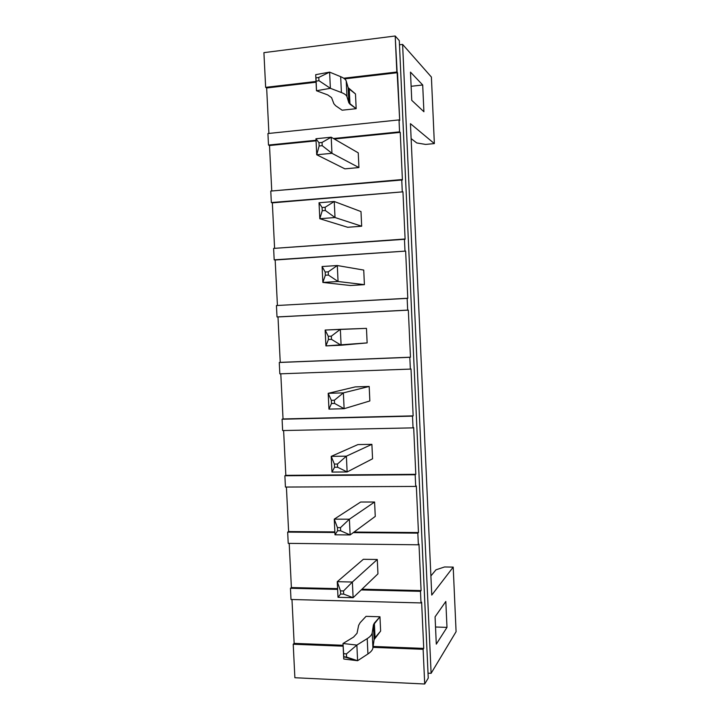 <?xml version="1.0" encoding="UTF-8"?>
<svg xmlns="http://www.w3.org/2000/svg" width="720" height="720" viewBox="0 0 720 720"><rect width="100%" height="100%" fill="white"/><g stroke="black" fill="none" stroke-linecap="round" stroke-linejoin="round"><path stroke-width="1.08" d="M315.702 74.673L329.607 72.126L340.668 76.671C343.899 78.021 345.753 79.497 346.239 81.108L348.147 87.651L355.482 93.933L349.254 89.091L349.956 104.157L348.858 102.816L346.968 96.687C346.491 95.175 344.646 93.798 341.415 92.538L330.381 88.308L316.476 90.747L327.699 94.896L331.569 97.623L333.864 103.725L335.646 105.732L342.135 110.205L335.646 105.732L333.864 103.725L331.569 97.623L327.699 94.896L316.476 90.747L315.702 74.673L316.143 81.18L318.942 80.676L318.789 77.418L315.99 77.931L318.789 77.418L318.942 80.676L330.381 88.308L341.415 92.538C344.646 93.798 346.491 95.175 346.968 96.687L348.858 102.816L356.175 108.684L349.956 104.157L349.254 89.091L348.147 87.651L348.858 102.816L348.147 87.651L346.239 81.108L346.968 96.687L346.239 81.108C345.753 79.497 343.899 78.021 340.668 76.671L341.415 92.538L340.668 76.671L329.607 72.126L330.381 88.308L329.607 72.126L318.789 77.418L329.607 72.126L315.702 74.673L316.476 90.747L330.381 88.308L318.942 80.676L316.143 81.18L316.476 90.747L315.702 74.673M353.547 637.101L343.008 643.5L356.868 645.084L367.209 638.613C370.242 636.696 371.907 634.77 372.213 632.826L373.419 624.924L379.962 616.77L374.355 623.115L375.039 637.704L374.103 639.603L372.924 647.892C372.618 649.926 370.962 651.942 367.938 653.949L357.606 660.717L343.746 659.016L343.008 643.5L353.547 637.101L357.039 633.267L353.547 637.101M366.048 616.347L360.162 622.656L358.632 625.365L357.039 633.267L358.632 625.365L360.162 622.656L366.048 616.347L379.962 616.77L366.048 616.347M346.563 657.09L346.41 653.949L343.62 653.616L343.773 656.757L357.606 660.717L367.938 653.949C370.962 651.942 372.618 649.926 372.924 647.892L374.103 639.603L380.628 631.062L375.039 637.704L374.355 623.115L373.419 624.924L374.103 639.603L373.419 624.924L372.213 632.826L372.924 647.892L372.213 632.826C371.907 634.77 370.242 636.696 367.209 638.613L367.938 653.949L367.209 638.613L356.868 645.084L357.606 660.717L356.868 645.084L346.41 653.949L346.563 657.09L343.773 656.757L343.746 659.016L357.606 660.717L346.563 657.09M346.41 653.949L356.868 645.084L343.008 643.5L343.62 653.616L346.41 653.949M343.62 653.616L343.008 643.5L343.62 653.616M358.929 167.553L331.965 153.306L316.728 154.773L344.907 168.849L316.728 154.773L315.954 138.753L331.191 137.205L358.245 152.856L331.191 137.205L331.965 153.306L358.929 167.553L358.245 152.856L358.929 167.553L344.907 168.849L358.929 167.553M318.978 142.74L319.131 145.98L322.209 145.674L322.047 142.434L318.978 142.74L315.954 138.753L316.728 154.773L319.131 145.98L318.978 142.74L322.047 142.434L331.191 137.205L315.954 138.753L318.978 142.74M319.131 145.98L316.728 154.773L331.965 153.306L322.209 145.674L319.131 145.98M322.209 145.674L331.965 153.306L331.191 137.205L322.047 142.434L322.209 145.674M361.674 226.215L335.016 217.53L319.806 218.727L347.67 227.277L319.806 218.727L319.032 202.761L334.251 201.492L360.99 211.572L334.251 201.492L335.016 217.53L361.674 226.215L360.99 211.572L361.674 226.215L347.67 227.277L361.674 226.215M322.083 207.513L322.236 210.744L325.314 210.492L325.152 207.261L322.083 207.513L319.032 202.761L319.806 218.727L322.236 210.744L322.083 207.513L325.152 207.261L334.251 201.492L319.032 202.761L322.083 207.513M322.236 210.744L319.806 218.727L335.016 217.53L325.314 210.492L322.236 210.744M325.314 210.492L335.016 217.53L334.251 201.492L325.152 207.261L325.314 210.492M364.41 284.661L338.067 281.502L322.866 282.438L350.415 285.507L322.866 282.438L322.101 266.535L337.302 265.536L363.735 270.072L337.302 265.536L338.067 281.502L364.41 284.661L363.735 270.072L364.41 284.661L350.415 285.507L364.41 284.661M325.179 272.034L325.332 275.247L328.401 275.058L328.248 271.836L325.179 272.034L322.101 266.535L322.866 282.438L325.332 275.247L325.179 272.034L328.248 271.836L337.302 265.536L322.101 266.535L325.179 272.034M325.332 275.247L322.866 282.438L338.067 281.502L328.401 275.058L325.332 275.247M328.401 275.058L338.067 281.502L337.302 265.536L328.248 271.836L328.401 275.058M367.137 342.909L325.917 345.897L325.152 330.048L366.462 328.365L340.344 329.319L341.1 345.231L367.137 342.909L366.462 328.365L367.137 342.909M328.266 336.294L328.419 339.507L331.488 339.363L331.326 336.159L328.266 336.294L325.152 330.048L325.917 345.897L328.419 339.507L328.266 336.294L331.326 336.159L340.344 329.319L325.152 330.048L328.266 336.294M328.419 339.507L325.917 345.897L341.1 345.231L331.488 339.363L328.419 339.507M331.488 339.363L341.1 345.231L340.344 329.319L331.326 336.159L331.488 339.363M369.855 400.95L344.124 408.708L328.959 409.113L328.194 393.327L343.368 392.868L369.18 386.46L343.368 392.868L344.124 408.708L369.855 400.95L369.18 386.46L355.212 386.91L328.194 393.327L355.212 386.91L369.18 386.46L369.855 400.95M331.335 400.311L331.488 403.506L334.548 403.425L334.395 400.221L331.335 400.311L328.194 393.327L328.959 409.113L331.488 403.506L331.335 400.311L334.395 400.221L343.368 392.868L328.194 393.327L331.335 400.311M331.488 403.506L328.959 409.113L344.124 408.708L334.548 403.425L331.488 403.506M334.548 403.425L344.124 408.708L343.368 392.868L334.395 400.221L334.548 403.425M372.564 458.784L347.13 471.951L331.983 472.077L331.227 456.363L346.383 456.165L371.889 444.339L346.383 456.165L347.13 471.951L372.564 458.784L371.889 444.339L357.93 444.573L331.227 456.363L357.93 444.573L371.889 444.339L372.564 458.784M334.395 464.076L334.548 467.262L337.608 467.226L337.455 464.049L334.395 464.076L331.227 456.363L331.983 472.077L334.548 467.262L334.395 464.076L337.455 464.049L346.383 456.165L331.227 456.363L334.395 464.076M334.548 467.262L331.983 472.077L347.13 471.951L337.608 467.226L334.548 467.262M337.608 467.226L347.13 471.951L346.383 456.165L337.455 464.049L337.608 467.226M375.264 516.411L350.136 534.942L334.998 534.807L334.251 519.147L349.38 519.21L374.589 502.02L349.38 519.21L350.136 534.942L375.264 516.411L374.589 502.02L360.648 502.029L334.251 519.147L360.648 502.029L374.589 502.02L375.264 516.411M337.446 527.598L337.599 530.766L340.65 530.793L340.497 527.616L337.446 527.598L334.251 519.147L334.998 534.807L337.599 530.766L337.446 527.598L340.497 527.616L349.38 519.21L334.251 519.147L337.446 527.598M337.599 530.766L334.998 534.807L350.136 534.942L340.65 530.793L337.599 530.766M340.65 530.793L350.136 534.942L349.38 519.21L340.497 527.616L340.65 530.793M377.955 573.84L353.124 597.69L338.004 597.303L337.257 581.697L352.377 582.021L377.28 559.494L352.377 582.021L353.124 597.69L377.955 573.84L377.28 559.494L363.357 559.287L337.257 581.697L363.357 559.287L377.28 559.494L377.955 573.84M340.479 590.868L340.632 594.027L343.683 594.099L343.539 590.94L340.479 590.868L337.257 581.697L338.004 597.303L340.632 594.027L340.479 590.868L343.539 590.94L352.377 582.021L337.257 581.697L340.479 590.868M340.632 594.027L338.004 597.303L353.124 597.69L343.683 594.099L340.632 594.027M343.683 594.099L353.124 597.69L352.377 582.021L343.539 590.94L343.683 594.099M290.448 588.276L291.006 599.481L421.011 602.937L420.48 591.327L361.188 589.932L420.48 591.327L421.011 602.937L421.623 602.163L423.729 648.405L423.126 649.305L372.996 647.352L423.126 649.305L424.701 684L423.126 649.305L423.729 648.405L373.131 646.443L423.729 648.405L421.623 602.163L421.011 602.937L291.006 599.481L290.448 588.276L291.384 587.565L289.197 543.375L291.384 587.565L290.448 588.276L337.626 589.383L290.448 588.276M343.134 646.182L293.22 644.238L294.876 677.727L424.701 684L428.247 678.096L399.294 40.644L395.199 36L396.837 72.009L397.521 72.693L399.699 120.456L399.015 119.907L399.564 131.859L400.239 132.372L402.408 179.964L401.733 179.577L402.273 191.484L402.948 191.835L405.108 239.256L404.442 239.04L404.982 250.902L405.639 251.091L407.79 298.332L407.142 298.278L407.682 310.104L408.33 310.122L410.472 357.201L409.824 357.309L410.364 369.09L411.012 368.955L413.145 415.863L412.506 416.133L413.037 427.869L413.676 427.563L415.8 474.309L415.179 474.741L415.71 486.432L416.331 485.973L418.455 532.548L417.834 533.133L418.365 544.788L418.986 544.167L421.092 590.58L420.48 591.327L421.092 590.58L361.953 589.203L421.092 590.58L418.986 544.167L418.365 544.788L417.834 533.133L353.259 532.629L417.834 533.133L418.455 532.548L354.042 532.053L418.455 532.548L416.331 485.973L415.71 486.432L415.179 474.741L284.877 475.767L285.831 475.353L283.608 430.524L285.831 475.353L284.877 475.767L285.435 487.053L284.877 475.767L415.179 474.741L285.831 475.353L415.8 474.309L413.676 427.563L413.037 427.869L412.506 416.133L282.078 419.22L283.041 418.95L280.8 373.806L283.041 418.95L282.078 419.22L282.636 430.551L282.078 419.22L413.145 415.863L283.041 418.95L413.145 415.863L411.012 368.955L410.364 369.09L409.824 357.309L279.27 362.484L280.233 362.367L277.992 316.953L277.011 316.944L276.444 305.541L277.011 316.944L407.682 310.104L407.142 298.278L276.444 305.541L407.79 298.332L405.639 251.091L404.982 250.902L404.442 239.04L273.618 248.409L274.185 259.848L273.618 248.409L405.108 239.256L402.948 191.835L402.273 191.484L401.733 179.577L270.774 191.07L271.341 202.554L270.774 191.07L402.408 179.964L400.239 132.372L399.564 131.859L399.015 119.907L267.93 133.533L268.497 145.053L267.93 133.533L399.015 119.907L399.699 120.456L395.199 36L263.916 52.641L265.644 87.354L263.916 52.641L395.199 36L399.294 40.644L428.247 678.096L424.701 684L294.876 677.727L293.22 644.238L294.147 643.374L291.978 599.508L294.147 643.374L293.22 644.238L343.134 646.182M288.225 543.366L287.667 532.116L288.612 531.549L286.407 487.053L288.612 531.549L287.667 532.116L288.225 543.366L418.365 544.788L288.225 543.366M279.828 373.842L279.27 362.484L279.828 373.842L410.364 369.09L279.828 373.842M277.425 305.487L275.166 260.001L274.185 259.848L405.639 251.091L275.166 260.001L277.425 305.487M274.59 248.337L272.34 202.86L271.341 202.554L402.948 191.835L272.34 202.86L274.59 248.337M271.755 190.98L269.505 145.521L268.497 145.053L316.035 140.265L268.497 145.053L269.505 145.521L316.062 140.841L269.505 145.521L271.755 190.98M268.902 133.434L266.652 87.975L265.644 87.354L316.026 81.468L265.644 87.354L266.652 87.975L316.062 82.206L266.652 87.975L268.902 133.434M380.628 631.062L379.962 616.77L380.628 631.062M334.89 532.485L287.667 532.116L334.89 532.485M285.435 487.053L415.71 486.432L285.435 487.053M282.636 430.551L413.037 427.869L282.636 430.551M333.45 138.519L399.564 131.859L333.45 138.519M410.454 123.678L431.757 595.08L410.454 123.678L434.358 143.586L425.646 144.423L434.358 143.586L431.397 77.049L434.358 143.586L410.454 123.678M343.71 78.228L396.837 72.009L343.71 78.228M356.175 108.684L355.482 93.933L356.175 108.684L342.135 110.205L356.175 108.684M431.397 77.049L402.606 44.406L431.109 673.317L456.084 631.683L453.204 567.108L431.757 595.08L453.204 567.108L456.084 631.683L431.109 673.317L428.022 673.173L431.109 673.317L402.606 44.406L431.397 77.049M436.293 644.148L435.069 616.833L445.824 601.461L446.985 627.381L436.293 644.148L446.985 627.381L445.824 601.461L435.069 616.833L436.293 644.148M410.481 72.117L422.703 84.987L423.9 111.735L411.759 100.35L410.481 72.117L411.759 100.35L423.9 111.735L422.703 84.987L411.12 86.292L422.703 84.987L410.481 72.117M416.745 142.947L411.129 138.609L416.745 142.947L425.646 144.423L416.745 142.947M444.555 566.964L453.204 567.108L444.555 566.964L435.969 569.808L430.893 575.946L435.969 569.808L444.555 566.964M399.483 44.793L402.606 44.406L399.483 44.793M435.528 627.003L446.985 627.381L435.528 627.003M344.601 78.876L397.521 72.693L344.601 78.876M334.296 139.005L400.239 132.372L334.296 139.005M277.992 316.953L408.33 310.122L277.011 316.944L277.992 316.953L280.233 362.367L279.27 362.484L410.472 357.201L280.233 362.367L410.472 357.201L408.33 310.122L277.992 316.953M334.863 531.909L288.612 531.549L334.863 531.909M337.59 588.636L291.384 587.565L337.59 588.636M343.089 645.273L294.147 643.374L343.089 645.273"/></g></svg>
